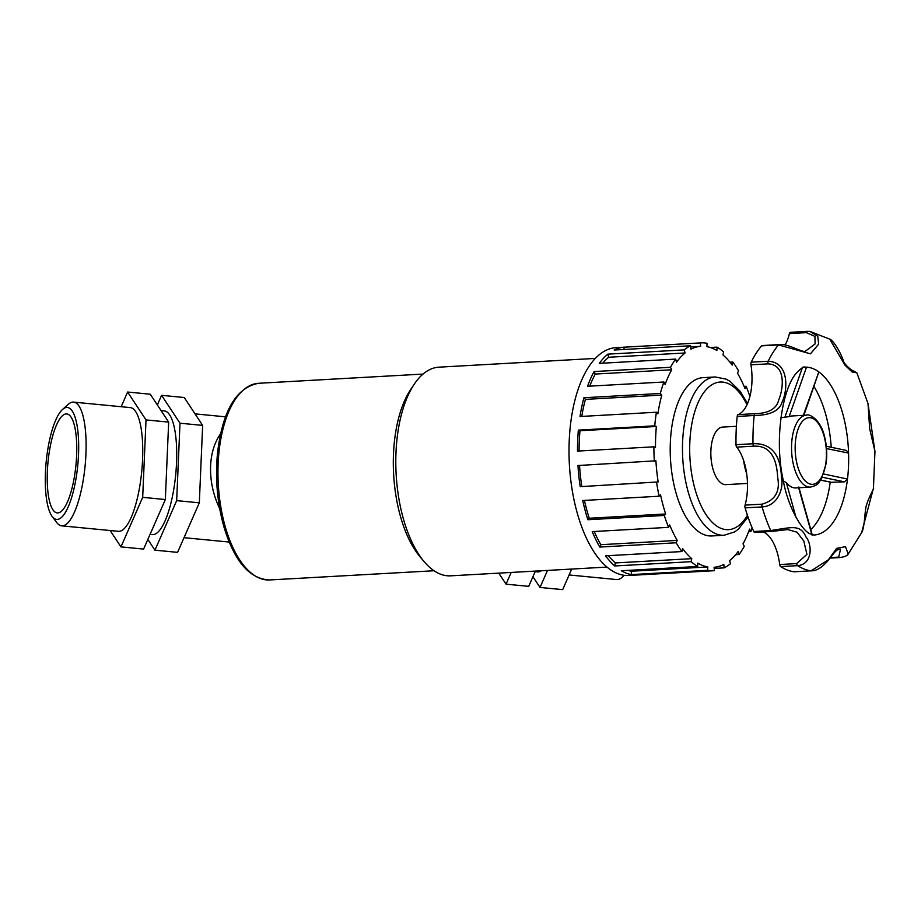 <?xml version="1.0" encoding="UTF-8"?>
<svg xmlns="http://www.w3.org/2000/svg" width="921" height="921" viewBox="0 0 921 921"><rect width="100%" height="100%" fill="white"/><g stroke="black" fill="none" stroke-linecap="round" stroke-linejoin="round"><path stroke-width="1.38" d="M220.556 433.814C214.524 442.425 211.208 453.132 210.587 465.945C210.103 480.624 213.142 494.876 219.705 508.703M595.323 358.419L438.937 367.168A104.499 48.709 86.8 0 0 414.197 384.264L410.639 389.571A98.489 45.912 86.8 0 0 393.486 454.053A98.489 45.912 86.8 0 0 419.999 556.733L424.12 561.614A104.499 48.709 86.8 0 0 450.622 575.832L606.997 567.083M747.53 403.571L740.265 391.367L730.054 381.363L726.07 379.13L715.191 376.965L702.93 377.656A79.275 36.955 86.8 0 0 670.35 442.517A79.275 36.955 86.8 0 0 711.795 535.953L724.056 535.262L734.567 531.935L738.251 529.31L748.013 517.026M736.409 426.308L722.732 427.068A28.827 13.435 86.8 0 0 710.885 450.657A28.827 13.435 86.8 0 0 725.955 484.63L747.484 483.433M661.796 395.097A110.681 51.599 86.8 0 0 657.882 413.863L656.397 412.228L580.011 416.511A114.1 53.188 -93.2 0 1 583.926 397.745L660.322 393.474L661.796 395.097L585.411 399.38A110.681 51.599 86.8 0 0 581.773 416.407M583.926 397.745L585.411 399.38M671.697 369.781A110.681 51.599 86.8 0 0 665.123 384.483L663.914 381.996L587.529 386.279A114.1 53.188 -93.2 0 1 594.091 371.566L670.488 367.295L671.697 369.781L595.311 374.053A110.681 51.599 86.8 0 0 589.716 386.152M594.091 371.566L595.311 374.053M685.086 352.973A110.681 51.599 86.8 0 0 676.509 362.195L675.68 359.098L599.295 363.369A114.1 53.188 -93.2 0 1 607.872 354.148L684.257 349.876L685.086 352.973L608.7 357.244A110.681 51.599 86.8 0 0 602.702 363.173M607.872 354.148L608.7 357.244M700.662 346.331A110.681 51.599 86.8 0 0 690.911 349.151L690.543 345.755L614.157 350.026A114.1 53.188 -93.2 0 1 623.908 347.205L700.294 342.923L700.662 346.331L690.669 346.895M623.908 347.205L624.15 349.462M710.298 347.505L717.033 347.125L716.883 350.498A110.681 51.599 86.8 0 0 706.914 346.653L707.052 343.28A114.1 53.188 86.8 0 0 700.985 342.877A114.1 53.188 86.8 0 0 700.294 342.923M729.962 362.218L732.817 362.057L732.183 365.084A110.681 51.599 86.8 0 0 722.973 354.942L723.595 351.914A114.1 53.188 86.8 0 0 717.033 347.125M744.099 386.383L746.102 386.267L745.043 388.639A110.681 51.599 86.8 0 0 737.491 373.189L738.55 370.829A114.1 53.188 86.8 0 0 732.817 362.057M628.041 570.387A110.681 51.599 86.8 0 0 631.426 571.227L631.288 574.6A114.1 53.188 -93.2 0 1 621.318 570.755L697.704 566.484L697.842 563.099A110.681 51.599 86.8 0 0 707.812 566.945L707.673 570.329A114.1 53.188 86.8 0 0 713.74 570.732A114.1 53.188 86.8 0 0 714.431 570.675L714.074 567.278A110.681 51.599 86.8 0 0 723.825 564.446L724.182 567.854A114.1 53.188 86.8 0 0 730.468 563.733L729.639 560.636A110.681 51.599 86.8 0 0 738.228 551.414L739.056 554.511A114.1 53.188 86.8 0 0 744.249 546.314L743.028 543.827A110.681 51.599 86.8 0 0 749.602 529.115L750.822 531.601L748.623 531.728M739.056 554.511L735.637 554.707M724.182 567.854L714.189 568.418M707.812 566.945L631.426 571.227M707.673 570.329L631.288 574.6M682.553 548.525A110.681 51.599 86.8 0 0 691.763 558.667L615.378 562.938L614.744 565.966A114.1 53.188 -93.2 0 1 605.534 555.824L681.92 551.552L682.553 548.525M608.378 555.662A110.681 51.599 86.8 0 0 615.378 562.938M691.763 558.667L691.13 561.683L614.744 565.966M669.682 524.97A110.681 51.599 86.8 0 0 677.234 540.408L600.849 544.691L599.79 547.062A114.1 53.188 -93.2 0 1 592.238 531.613L668.623 527.342L669.682 524.97M594.241 531.498A110.681 51.599 86.8 0 0 600.849 544.691M677.234 540.408L676.175 542.78L599.79 547.062M660.507 494.738A110.681 51.599 86.8 0 0 665.653 513.976L589.267 518.247L587.886 519.732A114.1 53.188 -93.2 0 1 582.74 500.506L659.125 496.223L660.507 494.738M584.421 500.414A110.681 51.599 86.8 0 0 589.267 518.247M665.653 513.976L664.271 515.461L587.886 519.732M655.913 460.799A110.681 51.599 86.8 0 0 658.158 481.936L580.207 486.668A114.1 53.188 -93.2 0 1 577.962 465.531L655.913 460.799M579.551 465.439A110.681 51.599 86.8 0 0 581.773 486.219M658.158 481.936L580.207 486.668M700.985 342.877L616.114 347.631A114.1 53.188 86.8 0 0 569.213 440.998A114.1 53.188 86.8 0 0 628.87 575.475L713.74 570.732M653.875 446.823L577.49 451.094A114.1 53.188 -93.2 0 1 577.697 440.526A114.1 53.188 -93.2 0 1 578.365 430.119L654.762 425.847L656.362 426.469A110.681 51.599 86.8 0 0 655.487 447.445L653.875 446.823A114.1 53.188 86.8 0 0 654.347 461.26M656.397 412.228A114.1 53.188 86.8 0 0 654.762 425.847M663.914 381.996A114.1 53.188 86.8 0 0 660.322 393.474M675.68 359.098A114.1 53.188 86.8 0 0 670.488 367.295M690.543 345.755A114.1 53.188 86.8 0 0 684.257 349.876M749.901 396.467A114.1 53.188 86.8 0 0 746.102 386.267M750.822 531.601A114.1 53.188 86.8 0 0 752.135 527.802M691.13 561.683A114.1 53.188 86.8 0 0 697.704 566.484M676.175 542.78A114.1 53.188 86.8 0 0 681.92 551.552M664.271 515.461A114.1 53.188 86.8 0 0 668.623 527.342M656.592 482.397A114.1 53.188 86.8 0 0 659.125 496.223M656.362 426.469L579.977 430.74A110.681 51.599 86.8 0 0 579.09 451.014M578.365 430.119L579.977 430.74M745.066 505.122A40.766 19.007 86.8 0 0 736.719 447.122L753.689 446.178C772.788 445.085 776.898 462.618 777.669 477.504C780.317 491.538 775.114 500.425 762.047 504.167L745.066 505.122A2.671 1.243 86.8 0 0 745.112 507.874A120.11 55.985 86.8 0 0 753.769 531.509A2.671 1.243 86.8 0 0 754.771 532.407L771.74 531.452A2.671 1.243 -93.2 0 0 772.005 531.382L787.777 529.552L797.022 532.211L803.803 541.018L806.923 554.35L796.688 563.594L779.719 564.538A2.671 1.243 86.8 0 0 780.663 566.611L797.644 565.655A120.11 55.985 86.8 0 0 811.056 570.836L828.347 559.818L836.602 548.375L845.524 546.637L848.183 554.097L861.665 532.603C864.807 527.422 864.658 510.545 866.442 505.249C869.528 495.061 874.789 487.554 873.419 488.314L861.572 532.81M817.399 370.91A84.076 39.189 86.8 0 0 806.508 367.145A84.076 39.189 86.8 0 0 804.563 367.157C803.941 366.201 801.189 368.216 796.297 373.201C782.516 388.478 774.239 439.018 782.954 478.897C787.524 506.02 801.155 529.575 809.674 533.662L813.957 535.043A84.076 39.189 86.8 0 0 847.493 479.024A84.076 39.189 86.8 0 0 848.575 453.086A84.076 39.189 86.8 0 0 818.838 371.911A84.076 39.189 86.8 0 0 817.399 370.91M785.072 345.041A40.766 19.007 86.8 0 0 789.401 333.598L806.37 332.642L814.97 336.407L815.073 343.959L804.942 351.534C800.337 351.569 785.924 342.9 779.051 344.615L762.081 345.559A2.671 1.243 86.8 0 0 761.552 345.87L778.521 344.915L810.468 353.814L818.677 344.132L817.756 336.269L809.985 331.456L807.464 331.364A2.671 1.243 -93.2 0 0 807.349 331.364L809.985 331.445L829.729 339.135L845.064 365.28L852.167 372.003L856.841 372.786L867.985 403.456L874.95 451.336L873.43 488.314M755.059 413.667L738.078 414.611A2.671 1.243 86.8 0 0 737.191 416.442L754.172 415.498C770.509 415.302 779.891 410.616 782.32 401.418C787.144 391.955 790.333 362.367 768.195 361.228L751.214 362.172A2.671 1.243 86.8 0 0 750.949 364.808L767.93 363.864C786.776 364.589 783.069 389.951 778.821 399.622C776.725 408.694 768.805 413.379 755.059 413.667A2.671 1.243 86.8 0 0 754.172 415.498A120.11 55.985 86.8 0 0 752.987 443.738L736.006 444.682A2.671 1.243 86.8 0 0 736.719 447.122M745.112 507.874L762.093 506.93C777.612 506.066 784.047 488.66 781.399 477.101C781.02 461.34 775.505 442.667 752.987 443.738A2.671 1.243 -93.2 0 0 753.689 446.178M796.688 563.594A2.671 1.243 86.8 0 0 797.644 565.655C813.024 564.251 812.092 544.012 806.036 537.035C800.234 524.222 792.774 527.215 770.739 530.554L753.769 531.509M780.663 566.611A120.11 55.985 86.8 0 0 794.086 571.78A2.671 1.243 86.8 0 0 794.19 571.791A2.671 1.243 86.8 0 0 794.305 571.768M779.719 564.538A40.766 19.007 86.8 0 0 763.29 531.924M737.191 416.442A120.11 55.985 86.8 0 0 736.006 444.682M738.078 414.611A40.766 19.007 86.8 0 0 750.949 364.808M761.552 345.87A120.11 55.985 86.8 0 0 751.214 362.172M807.245 331.376L790.483 332.308A2.671 1.243 86.8 0 0 790.379 332.308A2.671 1.243 86.8 0 0 789.401 333.598M810.733 529.598A84.076 39.189 86.8 0 0 830.235 482.12M831.249 447.284A84.076 39.189 86.8 0 0 814.026 386.636M840.551 549.158L838.697 557.113A2.671 1.243 86.8 0 0 839.468 557.585L839.468 557.585A2.671 1.243 86.8 0 0 839.48 557.585L830.12 558.103M803.906 415.313L818.838 371.911L803.354 415.336M780.927 417.743L789.124 416.614L806.508 367.145L804.16 367.191M823.616 473.993L847.493 479.024L844.476 481.856L831.421 482.293M826.517 448.573L848.575 453.086L846.411 450.427L826.31 446.259M783.391 481.061L786.35 482.627A36.034 16.797 86.8 0 0 795.825 487.934L810.445 487.117C819.943 484.63 818.193 482.489 821.509 478.678L826.102 463.677C827.323 454.41 826.77 445.269 824.468 436.255C820.807 420.034 809.501 413.379 806.416 415.164A36.034 16.797 86.8 0 0 791.6 444.647A36.034 16.797 86.8 0 0 792.693 461.064A36.034 16.797 86.8 0 0 810.445 487.117M795.963 517.257L786.35 482.627M798.507 487.313L812 535.043M743.627 460.488A36.034 16.797 86.8 0 0 746.655 473.555M806.416 415.164L791.795 415.981A36.034 16.797 86.8 0 0 789.124 416.614M414.197 384.264A104.499 48.709 86.8 0 0 395.984 452.672A104.499 48.709 86.8 0 0 424.12 561.614M161.06 410.582L164.249 410.893A62.144 17.557 95.5 0 1 169.683 414.911A62.144 17.557 95.5 0 1 174.483 484.768A62.144 17.557 95.5 0 1 152.276 534.606L150.042 534.387M157.353 404.975L161.589 395.328L179.998 423.211L176.671 500.633L154.935 550.171L147.832 539.418M110.152 530.531L120.95 546.878L143.607 549.077L165.343 499.539L168.67 422.117L150.261 394.223L127.605 392.035L121.169 406.725M161.589 395.328L184.246 397.515L202.643 425.398L199.316 502.82L177.58 552.358L154.935 550.171M179.998 423.211L202.643 425.398M176.671 500.633L199.316 502.82M535.136 571.665L537.369 571.883A62.144 17.557 -84.5 0 0 541.329 570.755M511.19 572.448L506.043 584.156L528.7 586.355L535.4 571.089M547.5 570.41L540.028 587.448L532.925 576.707M506.043 584.156L498.768 573.138M120.95 546.878L142.686 497.34L146.013 419.918L127.605 392.035M146.013 419.918L168.67 422.117M142.686 497.34L165.343 499.539M571.711 569.051L562.673 589.636L540.028 587.448M623.978 575.268A62.144 17.557 95.5 0 1 622.066 577.306A62.144 17.557 95.5 0 1 616.644 579.562L569.12 574.957M78.538 454.295A56.216 15.887 95.5 0 1 52.152 516.451A56.216 15.887 95.5 0 1 46.177 461.893A56.216 15.887 95.5 0 1 62.501 409.5A56.216 15.887 95.5 0 1 78.538 454.295M52.152 516.451L56.78 522.587A62.144 17.557 -84.5 0 0 61.661 525.833A62.144 17.557 -84.5 0 0 85.941 453.88A62.144 17.557 -84.5 0 0 73.634 402.12A62.144 17.557 -84.5 0 0 68.223 404.365L62.501 409.5M76.627 455.354A49.711 14.045 95.5 0 1 57.194 512.916A49.711 14.045 95.5 0 1 48.007 462.077A49.711 14.045 95.5 0 1 66.773 413.943A49.711 14.045 95.5 0 1 76.627 455.354M73.634 402.12L130.264 407.6A62.144 17.557 95.5 0 1 142.582 459.372A62.144 17.557 95.5 0 1 118.291 531.313L61.661 525.833M258.617 383.286C236.19 387.499 222.468 410.904 217.471 453.477C215.134 479.127 217.344 503.833 224.125 527.572C234.613 561.626 249.787 579.079 269.634 579.954A98.489 45.912 -93.2 0 1 218.139 463.873A98.489 45.912 -93.2 0 1 258.617 383.286L423.027 374.076M715.191 376.965A79.275 36.955 86.8 0 0 682.611 441.838A79.275 36.955 86.8 0 0 724.056 535.262M747.415 515.288A73.933 34.468 -93.2 0 1 708.802 518.477A73.933 34.468 -93.2 0 1 689.817 442.529A73.933 34.468 -93.2 0 1 711.323 385.128A73.933 34.468 -93.2 0 1 747 404.733M779.051 344.615A2.671 1.243 86.8 0 0 778.521 344.915A120.11 55.985 86.8 0 0 768.195 361.228A2.671 1.243 -93.2 0 0 767.93 363.864M762.047 504.167A2.671 1.243 86.8 0 0 762.093 506.93A120.11 55.985 86.8 0 0 770.739 530.554A2.671 1.243 -93.2 0 0 771.74 531.452L787.777 529.552M794.19 571.791L811.171 570.836A2.671 1.243 -93.2 0 1 811.056 570.836L794.086 571.78M838.697 557.113L830.512 557.573M806.37 332.642A2.671 1.243 -93.2 0 1 807.349 331.364L790.379 332.308M802.525 367.283L784.796 417.524M832.526 482.523L820.692 480.071M822.257 477.239L844.476 481.856M796.228 460.201A33.363 15.553 -93.2 0 1 813.139 418.675A33.363 15.553 -93.2 0 1 823.006 474.165A33.363 15.553 -93.2 0 1 796.228 460.201M269.634 579.954L434.033 570.744M840.562 549.146C838.617 550.079 838.156 547.212 831.007 556.906C823.788 566.403 817.18 571.055 811.171 570.836M848.183 554.097C847.308 555.777 844.407 556.94 839.468 557.585M854.228 371.336L854.573 371.347C855.091 372.913 844.085 365.361 843.21 360.18C838.766 348.161 831.721 339.262 829.729 339.135M853.341 370.933L856.829 372.786M867.996 403.467L869.654 428.656L874.95 451.336M820.646 480.14L831.951 482.477M798.818 487.025L812.31 535.089M184.027 537.68L229.202 542.055M195.033 413.874L225.518 416.822M624.288 575.314L622.066 577.306"/></g></svg>
